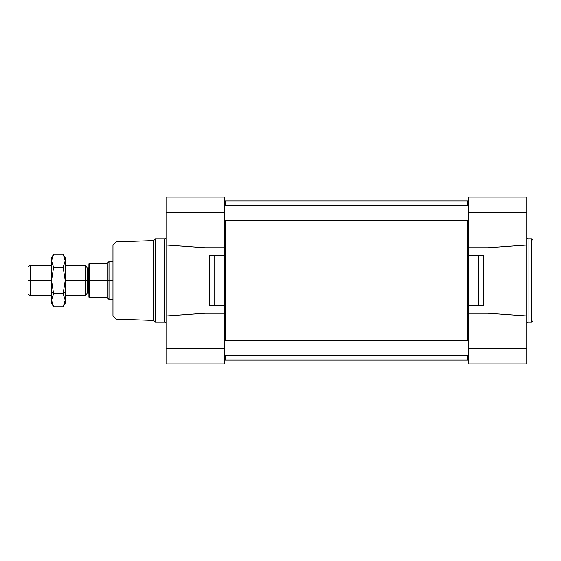 <?xml version="1.0" encoding="UTF-8"?>
<svg xmlns="http://www.w3.org/2000/svg" width="561" height="561" viewBox="0 0 561 561"><rect width="100%" height="100%" fill="white"/><g stroke="black" fill="none" stroke-linecap="round" stroke-linejoin="round"><path stroke-width="0.84" d="M166.028 323.36A1.164 1.164 0 0 0 164.857 322.196L155.411 322.196L153.644 320.422L116.015 319.111L112.957 315.836L112.957 245.164L116.015 241.889L153.644 240.578L155.411 238.804L164.857 238.804A1.164 1.164 0 0 0 166.028 237.64A1.164 1.164 0 0 1 164.857 238.804L155.411 238.804L153.644 240.578L116.015 241.889L112.957 245.164L112.957 315.836L116.015 319.111L116.015 241.889L116.015 319.111L153.644 320.422L153.644 240.578L153.644 320.422L155.411 322.196L155.411 238.804L155.411 322.196L164.857 322.196L164.857 238.804L164.857 322.196A1.164 1.164 0 0 1 166.028 323.36M224.4 201.658L225.157 200.901L467.755 200.901L468.512 201.658L467.755 200.901L467.755 205.445L467.755 200.901L225.157 200.901L225.157 205.445L225.157 200.901L224.4 201.658M225.157 360.099L224.4 359.342L225.157 360.099L467.755 360.099L225.157 360.099L225.157 355.555L225.157 360.099M468.512 359.342L467.755 360.099L468.512 359.342M532.95 320.71L531.463 322.196L528.055 322.196A1.164 1.164 0 0 0 526.884 323.36A1.164 1.164 0 0 1 528.055 322.196L528.055 238.804L531.463 238.804L532.95 240.29L531.463 238.804L528.055 238.804A1.164 1.164 0 0 1 526.884 237.64A1.164 1.164 0 0 0 528.055 238.804L528.055 322.196L531.463 322.196L531.463 238.804L531.463 322.196L532.95 320.71L532.95 240.29L532.95 320.71M468.512 355.555L224.4 355.555L468.512 355.555M224.4 340.394L468.512 340.394L224.4 340.394M224.4 205.445L468.512 205.445L224.4 205.445M468.512 220.606L224.4 220.606L468.512 220.606M166.028 363.893L166.028 197.107L224.4 197.107L224.4 255.332L214.092 255.332L214.092 305.668L224.4 305.668L224.4 255.332L224.4 305.668L214.092 305.668L214.092 255.332L209.541 255.332L209.541 305.668L214.092 305.668L209.541 305.668L209.541 255.332L224.4 255.332L224.4 247.752L204.989 247.752L166.028 245.024L166.028 315.976L204.989 313.248L224.4 313.248L224.4 363.893L224.4 305.668L224.4 313.248L204.989 313.248L166.028 315.976L166.028 348.732L224.4 348.732L166.028 348.732L166.028 363.893L224.4 363.893L166.028 363.893M526.884 197.107L526.884 363.893L468.512 363.893L468.512 348.732L526.884 348.732L526.884 245.024L487.916 247.752L468.512 247.752L468.512 305.668L483.372 305.668L483.372 255.332L483.372 305.668L478.821 305.668L478.821 255.332L478.821 305.668L468.512 305.668L468.512 313.248L487.916 313.248L526.884 315.976L487.916 313.248L468.512 313.248L468.512 348.732L468.512 255.332L478.821 255.332L468.512 255.332L468.512 197.107L526.884 197.107L468.512 197.107L468.512 247.752L487.916 247.752L526.884 245.024L526.884 212.268L468.512 212.268L526.884 212.268L526.884 197.107M483.372 255.332L478.821 255.332L483.372 255.332M526.884 363.893L526.884 348.732L468.512 348.732L468.512 363.893L526.884 363.893M467.755 220.606L467.755 340.394L467.755 220.606M467.755 355.555L467.755 360.099L467.755 355.555M225.157 220.606L225.157 340.394L225.157 220.606M204.989 247.752L224.4 247.752L224.4 212.268L166.028 212.268L166.028 245.024L204.989 247.752M166.028 197.107L166.028 212.268L224.4 212.268L224.4 197.107L166.028 197.107M51.549 265.339L30.469 265.339L28.05 266.734L28.05 280.5L30.469 280.5L30.469 265.339L30.469 280.5L51.549 280.5L30.469 280.5L30.469 295.661L30.469 280.5L28.05 280.5L28.05 294.266L30.469 295.661L51.549 295.661M65.195 260.802C65.195 256.77 65.195 256.77 65.195 260.802L65.195 280.5L85.665 280.5L85.665 265.339L85.665 280.5L87.2 280.5L87.2 267.99A0.757 0.757 0 0 0 87.853 268.368L87.853 280.5L88.245 280.5L88.245 268.368A0.456 0.456 0 0 0 88.701 267.913A0.456 0.456 0 0 1 88.245 268.368L88.245 292.632A0.456 0.456 0 0 1 88.701 293.087A0.456 0.456 0 0 0 88.245 292.632L88.245 280.5L87.853 280.5L87.853 292.632A0.757 0.757 0 0 0 87.2 293.01A0.757 0.757 0 0 1 87.853 292.632L87.853 268.368A0.757 0.757 0 0 1 87.2 267.99L87.2 293.01L87.2 280.5L85.665 280.5L85.665 295.661L85.665 280.5L65.195 280.5L63.169 293.627L65.195 291.874L65.195 280.5L63.169 267.373L65.195 260.802L63.169 254.238L53.583 254.238L51.549 260.802L53.583 267.373L63.169 267.373L53.583 267.373L51.549 280.5L51.549 291.874L53.583 293.627L51.549 280.5L53.583 293.627L51.549 300.198L53.583 306.762L63.169 306.762L65.195 300.198L63.169 293.627L53.583 293.627L63.169 293.627L65.195 280.5L65.195 257.758L63.169 254.238L65.195 260.802L63.169 267.373L65.195 280.5L65.195 291.874L63.169 293.627L65.195 300.198L65.195 291.874L65.195 300.198L63.169 306.762L53.583 306.762L51.549 300.198L51.549 303.242L53.583 306.762M89.458 280.5L107.27 280.5L107.27 263.27L107.27 280.5L108.995 280.5L108.995 261.545L108.995 280.5L112.957 280.5L108.995 280.5L108.995 299.455L108.995 280.5L107.27 280.5L107.27 297.73L107.27 280.5L89.458 280.5L89.458 263.824L89.458 280.5L88.701 280.5L89.458 280.5L89.458 297.176L89.458 280.5M112.957 261.545L108.995 261.545L107.27 263.27L106.134 263.27L106.134 263.824L89.458 263.824L106.134 263.824M88.904 263.824L88.904 297.176M106.134 297.176L89.458 297.176L106.134 297.176L106.134 297.73L107.27 297.73L108.995 299.455L112.957 299.455M88.701 280.5C88.701 301.657 88.701 301.657 88.701 280.5M28.05 280.5C28.05 298.186 28.05 298.186 28.05 280.5M53.583 254.238L51.549 257.758L51.549 280.5L53.583 267.373L51.549 260.802L53.583 254.238L63.169 254.238M63.169 306.762L65.195 303.242L65.195 300.198C65.195 304.23 65.195 304.23 65.195 300.198M53.583 293.627L51.549 291.874L51.549 300.198L53.583 293.627M51.549 300.198C51.549 304.23 51.549 304.23 51.549 300.198L51.549 260.802C51.549 256.77 51.549 256.77 51.549 260.802M87.2 267.99L85.665 265.339L65.195 265.339M88.245 268.368L87.853 268.368M87.853 292.632L88.245 292.632M65.195 295.661L85.665 295.661L87.2 293.01"/></g></svg>
